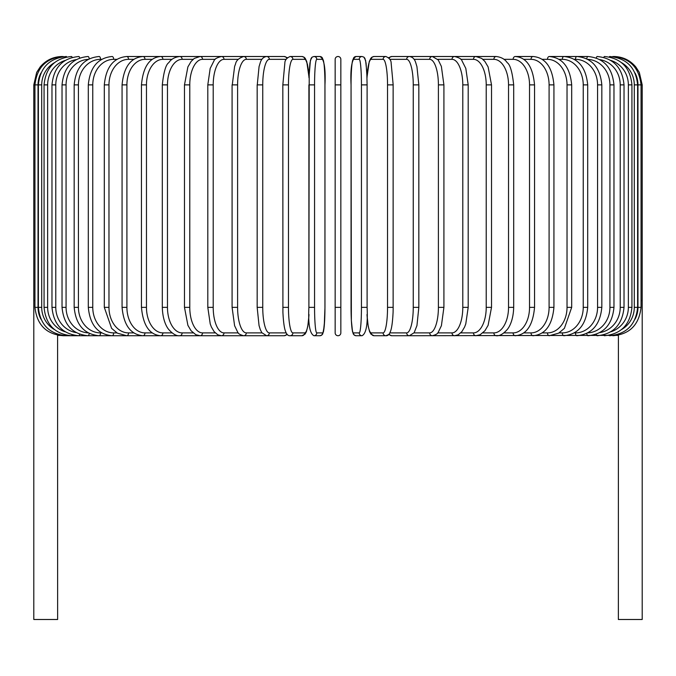 <?xml version="1.0" encoding="UTF-8"?>
<svg xmlns="http://www.w3.org/2000/svg" width="676" height="676" viewBox="0 0 676 676"><rect width="100%" height="100%" fill="white"/><g stroke="black" fill="none" stroke-linecap="round" stroke-linejoin="round"><path stroke-width="1.01" d="M335.161 84.88L340.839 84.88L340.839 59.336L340.839 332.896A2.839 2.839 0 0 1 338 335.727A2.839 2.839 0 0 1 335.161 332.896L335.161 59.336A2.839 2.839 0 0 1 338 56.505A2.839 2.839 0 0 1 340.839 59.336A2.839 2.839 0 0 0 338 56.505A2.839 2.839 0 0 0 335.161 59.336A2.839 2.839 0 0 1 338 56.505A2.839 2.839 0 0 1 340.839 59.336A2.839 2.839 0 0 0 338 56.505A2.839 2.839 0 0 0 335.161 59.336M335.161 332.896A2.839 2.839 0 0 0 338 335.727A2.839 2.839 0 0 0 340.839 332.896A2.839 2.839 0 0 1 338 335.727A2.839 2.839 0 0 1 335.161 332.896L335.161 307.352L340.839 307.352L340.839 332.896A2.839 2.839 0 0 1 338 335.727A2.839 2.839 0 0 1 335.161 332.896M40.932 73.042A25.536 25.443 90 0 0 38.033 84.88L33.8 84.88L33.8 300.541L34.949 300.541M33.8 300.541L33.8 619.495L57.637 619.495L57.595 335.161M618.405 335.161L618.363 619.495L642.2 619.495L642.2 300.541L641.051 300.541M63.307 335.558L57.637 335.364M62.175 56.522L62.175 56.505C53.269 56.683 45.934 60.172 40.171 66.966L36.69 72.391L33.8 84.88M63.307 56.674L63.223 56.505C46.306 57.933 36.876 67.389 34.949 84.88L34.949 307.352L38.033 307.352A25.536 25.443 90 0 0 40.932 319.19M38.033 84.88L38.033 307.352M38.38 84.88L41.709 84.88L41.709 307.352L38.38 307.352L38.38 84.88C40.061 67.617 49.39 58.161 66.366 56.505A2.839 0.49 -90 0 1 66.637 56.961M54.477 62.648A25.536 25.147 90 0 0 41.709 84.88M41.709 307.352A25.536 25.147 90 0 0 54.477 329.584M66.637 335.271A2.839 0.49 90 0 1 66.366 335.727L284.241 335.727A2.839 2.738 90 0 0 286.801 333.893M44.067 84.88L47.641 84.88L47.641 307.352L44.067 307.352L44.067 84.88C45.748 67.592 54.917 58.128 71.572 56.505A2.839 0.735 -90 0 1 72.112 57.401M65.192 60.426A25.536 24.666 90 0 0 47.641 84.88M47.641 307.352A25.536 24.666 90 0 0 65.192 331.806M72.112 334.831A2.839 0.735 90 0 1 71.572 335.727C54.917 334.105 45.748 324.641 44.067 307.352M51.976 84.88L55.778 84.88L55.778 307.352L51.976 307.352L51.976 84.88C53.657 67.541 62.606 58.085 78.813 56.505A2.839 0.972 -90 0 1 79.667 58.009M76.151 59.632A25.536 23.998 90 0 0 55.778 84.88M55.778 307.352A25.536 23.998 90 0 0 76.151 332.6M79.667 334.223A2.839 0.972 90 0 1 78.813 335.727C62.606 334.147 53.657 324.691 51.976 307.352M62.031 84.88L66.071 84.88L66.071 307.352L62.031 307.352L62.031 84.88C63.721 67.482 72.383 58.018 88.015 56.505A2.839 1.2 -90 0 1 89.198 58.837M88.201 59.361A25.536 23.145 90 0 0 66.071 84.88M66.071 307.352A25.536 23.145 90 0 0 88.201 332.871M89.198 333.395A2.839 1.2 90 0 1 88.015 335.727C72.383 334.206 63.721 324.75 62.031 307.352M74.174 84.88L78.433 84.88L78.433 307.352L74.174 307.352L74.174 84.88C75.864 67.397 84.179 57.942 99.127 56.505A2.839 1.42 -90 0 1 100.547 59.336A25.536 22.114 90 0 0 78.433 84.88M101.687 59.336L100.547 59.336M78.433 307.352A25.536 22.114 90 0 0 100.547 332.896L101.687 332.896M100.547 332.896A2.839 1.42 90 0 1 99.127 335.727C84.179 334.29 75.864 324.835 74.174 307.352M88.302 84.88L92.764 84.88L92.764 307.352L88.302 307.352L88.302 84.88C89.984 67.304 97.91 57.84 112.055 56.505A2.839 1.631 -90 0 1 113.686 59.336A25.536 20.922 90 0 0 92.764 84.88M116.914 59.336L113.686 59.336M92.764 307.352A25.536 20.922 90 0 0 113.686 332.896L116.914 332.896M113.686 332.896A2.839 1.631 90 0 1 112.055 335.727C97.91 334.392 89.984 324.928 88.302 307.352M104.307 84.88L108.971 84.88L108.971 307.352L104.307 307.352L104.307 84.88C105.988 67.177 113.45 57.722 126.708 56.505A2.839 1.825 -90 0 1 128.533 59.336A25.536 19.562 90 0 0 108.971 84.88M133.806 59.336L128.533 59.336M108.971 307.352A25.536 19.562 90 0 0 128.533 332.896L133.806 332.896M128.533 332.896A2.839 1.825 90 0 1 126.708 335.727L117.371 333.167L111.616 328.359L104.307 307.352M122.069 84.88L126.911 84.88L126.911 307.352L122.069 307.352L122.069 84.88C123.733 67.034 130.696 57.57 142.966 56.505L126.708 56.505M152.235 59.336L144.968 59.336A25.536 18.058 90 0 0 126.911 84.88M144.968 59.336A2.839 2.003 -90 0 0 142.966 56.505L160.702 56.505A2.839 2.172 -90 0 1 162.882 59.336A25.536 16.418 90 0 0 146.464 84.88L146.464 307.352L141.453 307.352L141.453 84.88L146.464 84.88M126.911 307.352A25.536 18.058 90 0 0 144.968 332.896L152.235 332.896M144.968 332.896A2.839 2.003 90 0 1 142.966 335.727C130.696 334.662 123.733 325.198 122.069 307.352M172.05 59.336L162.882 59.336M146.464 307.352A25.536 16.418 90 0 0 162.882 332.896L172.05 332.896M162.882 332.896A2.839 2.172 90 0 1 160.702 335.727C149.514 334.84 143.092 325.384 141.453 307.352M162.308 84.88L167.471 84.88L167.471 307.352L162.308 307.352L162.308 84.88C163.702 71.952 165.865 64.55 168.797 62.657C171.062 59.167 174.729 57.122 179.791 56.505L160.702 56.505C149.514 57.384 143.092 66.848 141.453 84.88M193.108 59.336L182.123 59.336A25.536 14.652 90 0 0 167.471 84.88M182.123 59.336A2.839 2.324 -90 0 0 179.791 56.505L200.088 56.505A2.839 2.459 -90 0 1 202.546 59.336A25.536 12.768 90 0 0 189.779 84.88L189.779 307.352L184.48 307.352L184.48 84.88L189.779 84.88M167.471 307.352A25.536 14.652 90 0 0 182.123 332.896L193.108 332.896M182.123 332.896A2.839 2.324 90 0 1 179.791 335.727C176.504 336.149 172.811 334.062 168.721 329.474C166.93 327.387 162.671 320.627 162.308 307.352M215.23 59.336L202.546 59.336M189.779 307.352A25.536 12.768 90 0 0 202.546 332.896L215.23 332.896M202.546 332.896A2.839 2.459 90 0 1 200.088 335.727L195.871 334.738L191.097 330.767L187.894 325.333L184.48 307.352M207.802 84.88L213.21 84.88L213.21 307.352L207.802 307.352L207.802 84.88L210.185 68.411L214.115 60.595C214.478 59.023 216.92 57.654 221.432 56.505L200.088 56.505L194.274 58.423L191.164 61.372L187.886 66.916L184.48 84.88M238.248 59.336L224.001 59.336A25.536 10.791 90 0 0 213.21 84.88M224.001 59.336A2.839 2.569 -90 0 0 221.432 56.505L243.664 56.505A2.839 2.67 -90 0 1 246.326 59.336A25.536 8.737 90 0 0 237.597 84.88L237.597 307.352L232.088 307.352L232.088 84.88L237.597 84.88M213.21 307.352A25.536 10.791 90 0 0 224.001 332.896L238.248 332.896M224.001 332.896A2.839 2.569 90 0 1 221.432 335.727L217.833 334.831L214.115 331.637L211.411 327.04L210.228 323.948L207.802 307.352M232.265 84.88L234.623 66.434L235.569 63.89C236.169 60.587 238.865 58.128 243.664 56.505L266.614 56.505A2.839 2.738 -90 0 1 269.352 59.336A25.536 6.608 90 0 0 262.744 84.88L262.744 307.352L257.167 307.352L257.167 84.88L262.744 84.88M261.967 59.336L246.326 59.336M237.597 307.352A25.536 8.737 90 0 0 246.326 332.896L261.967 332.896M246.326 332.896A2.839 2.67 90 0 1 243.664 335.727C240.157 334.814 238.18 333.657 237.741 332.254L234.597 325.705L232.088 307.352M257.26 84.88L259.06 66.628L260.268 62.674C261.367 59.015 263.479 56.953 266.614 56.505L284.241 56.505L287.376 57.671M286.185 59.336L269.352 59.336M262.744 307.352A25.536 6.608 90 0 0 269.352 332.896L286.185 332.896M286.801 58.339A2.839 2.738 -90 0 0 284.241 56.505M269.352 332.896A2.839 2.738 90 0 1 266.614 335.727L261.84 332.702L260.26 329.533L259.043 325.553L257.167 307.352M282.872 84.88L288.466 84.88L288.466 307.352L282.872 307.352M308.983 77.765A25.536 4.436 90 0 0 304.724 59.336L292.902 59.336A25.536 4.436 90 0 0 288.466 84.88M292.902 59.336A2.839 2.797 -90 0 0 290.105 56.505C286.599 58.035 284.85 60.24 284.85 63.105L282.83 84.88L282.914 312.329C283.599 326.55 285.171 330.344 285.28 330.649C286.455 334.282 288.06 335.972 290.105 335.727L301.927 335.727A2.839 2.797 90 0 0 304.724 332.896A25.536 4.436 90 0 0 308.983 314.467M288.466 307.352A25.536 4.436 90 0 0 292.902 332.896L304.724 332.896M304.724 59.336A2.839 2.797 -90 0 0 301.927 56.505L304.082 57.19L305.214 58.313L306.752 61.584L309 77.165L310.402 60.392L312.109 57.13L313.96 56.505A2.839 2.831 -90 0 1 316.79 59.336A25.536 2.222 90 0 0 314.56 84.88L314.56 307.352L308.898 307.352L308.898 84.88L314.56 84.88M292.902 332.896A2.839 2.797 90 0 1 290.105 335.727M314.56 307.352A25.536 2.222 90 0 0 316.79 332.896A2.839 2.831 90 0 1 313.96 335.727C309.777 333.648 308.087 324.184 308.898 307.352L309.219 71.622L309.938 63.088L311.112 58.313L312.109 57.13L313.96 56.505L319.9 56.505L313.96 56.505M316.79 332.896L322.722 332.896A25.536 2.222 90 0 0 324.945 307.352L324.945 84.88A25.536 2.222 90 0 0 322.722 59.336L316.79 59.336M322.722 59.336A2.839 2.831 -90 0 0 319.9 56.505C324.083 58.584 325.764 68.048 324.962 84.88L324.962 307.352L324.641 320.61L323.458 331.84L321.751 335.102L319.9 335.727A2.839 2.831 90 0 0 322.722 332.896M361.44 84.88L367.102 84.88L367.102 307.352L361.44 307.352L361.44 84.88A25.536 2.222 -90 0 0 359.209 59.336L353.278 59.336A25.536 2.222 -90 0 0 351.055 84.88L351.055 307.352A25.536 2.222 -90 0 0 353.278 332.896L359.209 332.896A25.536 2.222 -90 0 0 361.44 307.352M359.209 332.896A2.839 2.831 -90 0 0 362.04 335.727C366.223 333.648 367.913 324.184 367.102 307.352L367.102 84.88L366.781 71.622L365.598 60.392L363.891 57.13L362.04 56.505A2.839 2.831 90 0 0 359.209 59.336M367.017 314.467A25.536 4.436 -90 0 0 371.276 332.896L383.098 332.896A25.536 4.436 -90 0 0 387.534 307.352L387.534 84.88L393.17 84.88L391.15 63.105C391.15 60.24 389.401 58.035 385.895 56.505A2.839 2.797 90 0 0 383.098 59.336L371.276 59.336A2.839 2.797 90 0 1 374.073 56.505L371.918 57.19L370.786 58.313L369.248 61.584L367 77.165L366.062 63.088L364.888 58.313L363.891 57.13L362.04 56.505L356.1 56.505A2.839 2.831 90 0 0 353.278 59.336M362.04 335.727L356.1 335.727L354.249 335.102L353.252 333.919L352.078 329.144L351.359 320.61L351.055 84.88C350.236 68.048 351.917 58.584 356.1 56.505L362.04 56.505M351.038 307.352L351.359 320.61L352.542 331.84L354.249 335.102L356.1 335.727A2.839 2.831 -90 0 1 353.278 332.896M393.128 307.352L393.128 84.88M387.534 84.88A25.536 4.436 -90 0 0 383.098 59.336M371.276 59.336A25.536 4.436 -90 0 0 367.017 77.765M383.098 332.896A2.839 2.797 -90 0 0 385.895 335.727C387.94 335.972 389.545 334.282 390.72 330.649C390.829 330.344 392.401 326.55 393.086 312.329L393.17 307.352L387.534 307.352M367 315.067L368.209 326.288L369.62 331.696L370.93 334.105L374.073 335.727A2.839 2.797 -90 0 1 371.276 332.896M389.815 332.896L406.648 332.896A25.536 6.608 -90 0 0 413.256 307.352L413.256 84.88L418.833 84.88L416.94 66.628L415.732 62.674C414.633 59.015 412.521 56.953 409.386 56.505A2.839 2.738 90 0 0 406.648 59.336L389.815 59.336M413.256 84.88A25.536 6.608 -90 0 0 406.648 59.336M418.74 307.352L413.256 307.352M414.033 332.896L429.674 332.896A25.536 8.737 -90 0 0 438.403 307.352L438.403 84.88L443.912 84.88L441.377 66.434L438.242 59.944L432.336 56.505L391.759 56.505A2.839 2.738 90 0 0 389.199 58.339M374.073 335.727L385.895 335.727L388.624 334.561L391.759 335.727A2.839 2.738 -90 0 1 389.199 333.893M618.363 335.364L409.386 335.727A2.839 2.738 -90 0 1 406.648 332.896M437.752 332.896L451.999 332.896A25.536 10.791 -90 0 0 462.79 307.352L462.79 84.88L468.198 84.88L465.815 68.411L461.885 60.595C461.522 59.023 459.08 57.654 454.568 56.505L432.336 56.505A2.839 2.67 90 0 0 429.674 59.336L414.033 59.336M438.403 84.88A25.536 8.737 -90 0 0 429.674 59.336M443.735 307.352L438.403 307.352M443.912 84.88L443.912 307.352L441.403 325.705L438.259 332.254C437.82 333.657 435.843 334.814 432.336 335.727A2.839 2.67 -90 0 1 429.674 332.896M460.77 332.896L473.453 332.896A25.536 12.768 -90 0 0 486.221 307.352L486.221 84.88L491.52 84.88L488.114 66.916L484.836 61.372L481.726 58.423L475.912 56.505L454.568 56.505A2.839 2.569 90 0 0 451.999 59.336L437.752 59.336M462.79 84.88A25.536 10.791 -90 0 0 451.999 59.336M468.198 84.88L468.198 307.352L462.79 307.352M468.198 307.352L465.772 323.948L464.589 327.04L461.885 331.637L458.167 334.831L454.568 335.727A2.839 2.569 -90 0 1 451.999 332.896M482.892 332.896L493.877 332.896A25.536 14.652 -90 0 0 508.529 307.352L508.529 84.88L513.692 84.88C512.298 71.952 510.135 64.55 507.203 62.657C504.938 59.167 501.271 57.122 496.209 56.505L475.912 56.505A2.839 2.459 90 0 0 473.453 59.336L460.77 59.336M486.221 84.88A25.536 12.768 -90 0 0 473.453 59.336M491.52 84.88L491.52 307.352L486.221 307.352M491.52 307.352L488.106 325.333L484.903 330.767L480.129 334.738L475.912 335.727A2.839 2.459 -90 0 1 473.453 332.896M496.209 56.505A2.839 2.324 90 0 0 493.877 59.336L482.892 59.336M508.529 84.88A25.536 14.652 -90 0 0 493.877 59.336M513.692 84.88L513.692 307.352L508.529 307.352M513.692 307.352C513.329 320.627 509.07 327.387 507.279 329.474C503.189 334.062 499.496 336.149 496.209 335.727A2.839 2.324 -90 0 1 493.877 332.896M503.95 332.896L513.118 332.896A25.536 16.418 -90 0 0 529.536 307.352L529.536 84.88L534.547 84.88C532.908 66.848 526.486 57.384 515.298 56.505A2.839 2.172 90 0 0 513.118 59.336L503.95 59.336M529.536 84.88A25.536 16.418 -90 0 0 513.118 59.336M534.547 84.88L534.547 307.352L529.536 307.352M534.547 307.352C532.908 325.384 526.486 334.84 515.298 335.727A2.839 2.172 -90 0 1 513.118 332.896M523.765 332.896L531.032 332.896A25.536 18.058 -90 0 0 549.089 307.352L549.089 84.88L553.931 84.88C552.267 67.034 545.304 57.57 533.034 56.505A2.839 2.003 90 0 0 531.032 59.336L523.765 59.336M549.089 84.88A25.536 18.058 -90 0 0 531.032 59.336M553.931 84.88L553.931 307.352L549.089 307.352M553.931 307.352C552.267 325.198 545.304 334.662 533.034 335.727A2.839 2.003 -90 0 1 531.032 332.896M542.194 332.896L547.467 332.896A25.536 19.562 -90 0 0 567.029 307.352L567.029 84.88L571.693 84.88C570.012 67.177 562.55 57.722 549.292 56.505A2.839 1.825 90 0 0 547.467 59.336L542.194 59.336M567.029 84.88A25.536 19.562 -90 0 0 547.467 59.336M571.693 84.88L571.693 307.352L567.029 307.352M571.693 307.352L564.384 328.359L558.63 333.167L549.292 335.727A2.839 1.825 -90 0 1 547.467 332.896M559.086 332.896L562.314 332.896A25.536 20.922 -90 0 0 583.236 307.352L583.236 84.88L587.697 84.88C586.016 67.304 578.09 57.84 563.945 56.505A2.839 1.631 90 0 0 562.314 59.336L559.086 59.336M583.236 84.88A25.536 20.922 -90 0 0 562.314 59.336M587.697 84.88L587.697 307.352L583.236 307.352M587.697 307.352C586.016 324.928 578.09 334.392 563.945 335.727A2.839 1.631 -90 0 1 562.314 332.896M574.313 332.896L575.453 332.896A25.536 22.114 -90 0 0 597.567 307.352L597.567 84.88L601.826 84.88C600.136 67.397 591.821 57.942 576.873 56.505A2.839 1.42 90 0 0 575.453 59.336L574.313 59.336M597.567 84.88A25.536 22.114 -90 0 0 575.453 59.336M601.826 84.88L601.826 307.352L597.567 307.352M601.826 307.352C600.136 324.835 591.821 334.29 576.873 335.727A2.839 1.42 -90 0 1 575.453 332.896M587.799 332.871A25.536 23.145 -90 0 0 609.929 307.352L609.929 84.88L613.969 84.88C612.279 67.482 603.617 58.018 587.985 56.505A2.839 1.2 90 0 0 586.802 58.837M609.929 84.88A25.536 23.145 -90 0 0 587.799 59.361M613.969 84.88L613.969 307.352L609.929 307.352M613.969 307.352C612.279 324.75 603.617 334.206 587.985 335.727A2.839 1.2 -90 0 1 586.802 333.395M599.849 332.6A25.536 23.998 -90 0 0 620.222 307.352L620.222 84.88L624.024 84.88C622.342 67.541 613.394 58.085 597.187 56.505A2.839 0.972 90 0 0 596.333 58.009M620.222 84.88A25.536 23.998 -90 0 0 599.849 59.632M624.024 84.88L624.024 307.352L620.222 307.352M624.024 307.352C622.342 324.691 613.394 334.147 597.187 335.727A2.839 0.972 -90 0 1 596.333 334.223M610.808 331.806A25.536 24.666 -90 0 0 628.359 307.352L628.359 84.88L631.933 84.88C630.252 67.592 621.083 58.128 604.428 56.505A2.839 0.735 90 0 0 603.888 57.401M628.359 84.88A25.536 24.666 -90 0 0 610.808 60.426M631.933 84.88L631.933 307.352L628.359 307.352M631.933 307.352C630.252 324.641 621.083 334.105 604.428 335.727A2.839 0.735 -90 0 1 603.888 334.831M621.523 329.584A25.536 25.147 -90 0 0 634.291 307.352L634.291 84.88L637.62 84.88C635.939 67.617 626.61 58.161 609.634 56.505A2.839 0.49 90 0 0 609.363 56.961M634.291 84.88A25.536 25.147 -90 0 0 621.523 62.648M637.62 84.88L637.62 307.352L634.291 307.352M637.62 307.352C635.939 324.615 626.61 334.071 609.634 335.727A2.839 0.49 -90 0 1 609.363 335.271M635.068 319.19A25.536 25.443 -90 0 0 637.967 307.352L637.967 84.88L642.2 84.88L642.2 300.541M612.693 335.558L612.777 335.727C629.635 334.358 639.065 324.902 641.051 307.352L641.051 84.88C639.124 67.389 629.694 57.933 612.777 56.505L612.693 56.674M637.967 84.88A25.536 25.443 -90 0 0 635.068 73.042M641.051 307.352L637.967 307.352M642.2 84.88L639.31 72.391L635.829 66.966C630.066 60.172 622.731 56.683 613.825 56.505L613.825 56.522M34.949 307.352C36.935 324.902 46.365 334.358 63.223 335.727L66.366 335.727C49.39 334.071 40.061 324.615 38.38 307.352M287.376 334.561L284.241 335.727M309 77.165L307.521 64.55L305.214 58.313L304.082 57.19L301.927 56.505L290.105 56.505M309 315.067L307.791 326.288L306.38 331.696L305.07 334.105L301.927 335.727M324.962 307.352L324.252 326.178L322.748 333.919L321.751 335.102L319.9 335.727L313.96 335.727M374.073 56.505L385.895 56.505M418.833 84.88L418.833 307.352L416.957 325.553L414.16 332.702L409.386 335.727L391.759 335.727M391.759 56.505L388.624 57.671M515.298 56.505L533.034 56.505M549.292 56.505L587.985 56.505"/></g></svg>
